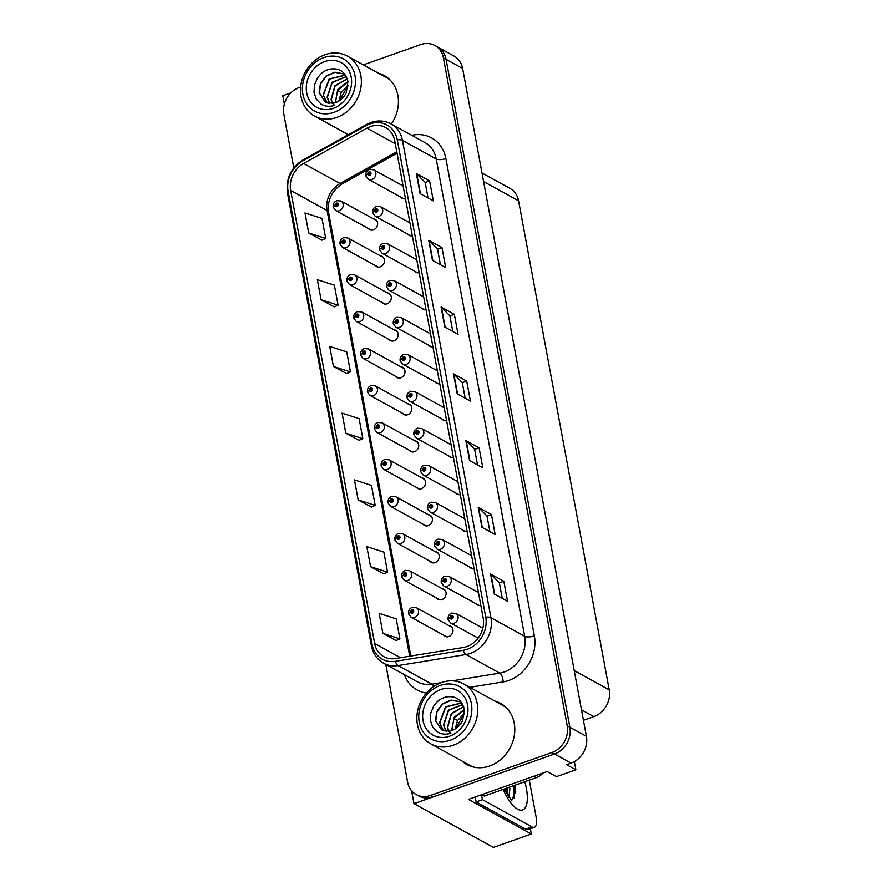 <?xml version="1.0" encoding="UTF-8"?>
<svg xmlns="http://www.w3.org/2000/svg" width="892" height="892" viewBox="0 0 892 892"><rect width="100%" height="100%" fill="white"/><g stroke="black" fill="none" stroke-linecap="round" stroke-linejoin="round"><path stroke-width="1.34" d="M429.955 561.224A5.82 4.973 -61.2 0 0 431.304 562.373A5.82 4.973 -61.2 0 0 435.095 562.618A5.82 4.973 -61.2 0 0 439.198 557.6A5.82 4.973 -61.2 0 0 436.913 552.181A5.82 4.973 -61.2 0 0 435.218 551.657M423.109 524.251A5.82 4.973 -61.2 0 0 424.447 525.399A5.82 4.973 -61.2 0 0 428.238 525.644A5.82 4.973 -61.2 0 0 432.341 520.627A5.82 4.973 -61.2 0 0 430.055 515.208A5.82 4.973 -61.2 0 0 428.372 514.684M416.252 487.277A5.82 4.973 -61.2 0 0 417.59 488.426A5.82 4.973 -61.2 0 0 421.392 488.671A5.82 4.973 -61.2 0 0 425.484 483.654A5.82 4.973 -61.2 0 0 423.209 478.235A5.82 4.973 -61.2 0 0 421.515 477.722M409.406 450.304A5.82 4.973 -61.2 0 0 410.744 451.452A5.82 4.973 -61.2 0 0 414.535 451.698A5.82 4.973 -61.2 0 0 418.638 446.68A5.82 4.973 -61.2 0 0 416.352 441.261A5.82 4.973 -61.2 0 0 414.668 440.748M402.548 413.33A5.82 4.973 -61.2 0 0 403.886 414.479A5.82 4.973 -61.2 0 0 407.689 414.724A5.82 4.973 -61.2 0 0 411.781 409.707A5.82 4.973 -61.2 0 0 409.506 404.288A5.82 4.973 -61.2 0 0 407.811 403.775M395.702 376.357A5.82 4.973 -61.2 0 0 397.04 377.517A5.82 4.973 -61.2 0 0 400.831 377.751A5.82 4.973 -61.2 0 0 404.935 372.733A5.82 4.973 -61.2 0 0 402.649 367.314A5.82 4.973 -61.2 0 0 400.954 366.802M388.845 339.384A5.82 4.973 -61.2 0 0 390.183 340.543A5.82 4.973 -61.2 0 0 393.985 340.777A5.82 4.973 -61.2 0 0 398.077 335.771A5.82 4.973 -61.2 0 0 395.803 330.341A5.82 4.973 -61.2 0 0 394.108 329.828M381.988 302.41A5.82 4.973 -61.2 0 0 383.337 303.57A5.82 4.973 -61.2 0 0 387.128 303.804A5.82 4.973 -61.2 0 0 391.231 298.798A5.82 4.973 -61.2 0 0 388.945 293.368A5.82 4.973 -61.2 0 0 387.251 292.855M375.142 265.448A5.82 4.973 -61.2 0 0 376.48 266.596A5.82 4.973 -61.2 0 0 380.282 266.842A5.82 4.973 -61.2 0 0 384.374 261.824A5.82 4.973 -61.2 0 0 382.088 256.405A5.82 4.973 -61.2 0 0 380.405 255.881M368.285 228.475A5.82 4.973 -61.2 0 0 369.634 229.623A5.82 4.973 -61.2 0 0 373.425 229.868A5.82 4.973 -61.2 0 0 377.528 224.851A5.82 4.973 -61.2 0 0 375.242 219.432A5.82 4.973 -61.2 0 0 373.547 218.908M436.812 598.197A5.82 4.973 -61.2 0 0 438.15 599.346A5.82 4.973 -61.2 0 0 441.953 599.591A5.82 4.973 -61.2 0 0 446.045 594.574A5.82 4.973 -61.2 0 0 443.759 589.155A5.82 4.973 -61.2 0 0 442.075 588.631M476.35 603.917A5.82 4.973 -61.2 0 0 477.688 605.066A5.82 4.973 -61.2 0 0 480.866 605.49M469.493 566.944A5.82 4.973 -61.2 0 0 470.842 568.092A5.82 4.973 -61.2 0 0 474.009 568.516M462.647 529.971A5.82 4.973 -61.2 0 0 463.985 531.119A5.82 4.973 -61.2 0 0 467.152 531.543M455.79 492.997A5.82 4.973 -61.2 0 0 457.128 494.146A5.82 4.973 -61.2 0 0 460.305 494.569M448.944 456.024A5.82 4.973 -61.2 0 0 450.282 457.183A5.82 4.973 -61.2 0 0 453.448 457.596M442.086 419.05A5.82 4.973 -61.2 0 0 443.424 420.21A5.82 4.973 -61.2 0 0 446.602 420.623M435.24 382.077A5.82 4.973 -61.2 0 0 436.578 383.237A5.82 4.973 -61.2 0 0 439.745 383.649M428.383 345.104A5.82 4.973 -61.2 0 0 429.721 346.263A5.82 4.973 -61.2 0 0 432.899 346.687M421.526 308.141A5.82 4.973 -61.2 0 0 422.875 309.29A5.82 4.973 -61.2 0 0 426.042 309.714M414.68 271.168A5.82 4.973 -61.2 0 0 416.018 272.316A5.82 4.973 -61.2 0 0 419.184 272.74M407.822 234.195A5.82 4.973 -61.2 0 0 409.16 235.343A5.82 4.973 -61.2 0 0 412.338 235.767M400.976 197.221A5.82 4.973 -61.2 0 0 402.314 198.37A5.82 4.973 -61.2 0 0 405.481 198.793M443.67 635.16A5.82 4.973 -61.2 0 0 445.008 636.319A5.82 4.973 -61.2 0 0 448.799 636.553A5.82 4.973 -61.2 0 0 452.902 631.547A5.82 4.973 -61.2 0 0 450.616 626.117A5.82 4.973 -61.2 0 0 448.921 625.604M530.361 828.746L531.342 834.009L468.434 799.388L547.142 771.558L556.418 776.664L575.875 769.785L566.598 764.689L571.047 763.117A21.821 18.643 -61.2 0 0 586.412 736.346L462.625 68.45A21.821 18.643 -61.2 0 0 454.073 56.073L437.526 46.964A21.821 18.643 -61.2 0 1 446.078 59.34A21.821 18.643 -61.2 0 0 437.526 46.964L434.872 45.503A21.821 18.643 -61.2 0 0 420.645 44.6L363.323 64.86M574.359 761.612L575.875 769.785M290.848 92.868L282.786 95.723L284.336 104.096M385.812 664.428L407.633 782.184A21.821 18.643 -61.2 0 0 416.185 794.56A21.821 18.643 -61.2 0 0 430.423 795.463L551.847 752.547A21.821 18.643 -61.2 0 0 567.212 725.776L569.865 727.236L446.078 59.34L569.865 727.236A21.821 18.643 -61.2 0 1 554.501 753.996A21.821 18.643 -61.2 0 0 569.865 727.236L586.412 736.346M531.342 834.009L493.443 847.4L414 803.67L554.501 753.996L433.066 796.924A21.821 18.643 -61.2 0 1 418.839 796.021L416.185 794.56M411.613 790.791L414 803.67M482.003 173.015L510.023 188.435A21.821 18.643 118.8 0 1 518.575 200.811L609.214 689.862A21.821 18.643 118.8 0 1 593.849 716.622L583.435 720.301M345.55 133.131A34.911 29.837 -61.2 0 0 347.757 134.937M348.203 134.592A34.911 29.837 -61.2 0 0 348.27 134.659L314.441 116.005A34.186 29.213 118.8 0 1 301.05 96.615A34.186 29.213 118.8 0 1 325.123 54.691A34.186 29.213 118.8 0 1 347.412 56.107A34.186 29.213 118.8 0 1 360.814 75.497A34.186 29.213 118.8 0 1 336.741 117.421A34.186 29.213 118.8 0 1 314.441 116.005M461.922 760.987A34.911 29.837 -61.2 0 0 466.873 764.544A34.911 29.837 -61.2 0 0 489.652 765.994A34.911 29.837 -61.2 0 0 514.238 735.9A34.911 29.837 -61.2 0 0 500.546 703.375A34.911 29.837 -61.2 0 0 494.893 701.09M464.565 762.448A34.911 29.837 -61.2 0 0 468.222 765.236M370.425 126.564A23.281 19.892 118.8 0 1 385.6 127.523A23.281 19.892 118.8 0 1 394.721 140.724L483.185 618.033A23.281 19.892 118.8 0 1 463.204 647.503L395.346 658.552A23.281 19.892 118.8 0 1 383.75 656.657A23.281 19.892 118.8 0 1 374.64 643.455L290.669 190.442A23.281 19.892 118.8 0 1 303.592 163.47L366.947 128.136A23.281 19.892 118.8 0 1 370.425 126.564M369.924 123.899A26.191 22.378 -61.2 0 0 366.021 125.66L302.656 160.995A26.191 22.378 -61.2 0 0 288.127 191.345L372.087 644.358A26.191 22.378 -61.2 0 0 395.39 661.329L463.249 650.279A26.191 22.378 -61.2 0 0 485.727 617.13L397.263 139.832A26.191 22.378 -61.2 0 0 369.924 123.899M494.291 594.016L507.537 601.308L503.824 581.283L490.578 573.991L494.291 594.016M502.263 598.409L499.375 582.799L490.968 574.27A5.82 2.096 169.5 0 0 490.578 573.991M499.386 582.855L503.824 581.283M481.925 527.284L495.16 534.564L491.459 514.55L478.212 507.258L481.925 527.284M489.898 531.665L486.999 516.055L478.591 507.537A5.82 2.096 169.5 0 0 478.212 507.258M487.01 516.111L491.459 514.55M469.549 460.54L482.795 467.832L479.082 447.806L465.847 440.525L469.549 460.54M477.532 464.933L474.633 449.323L466.226 440.804A5.82 2.096 169.5 0 0 465.847 440.525M474.644 449.378L479.082 447.806M420.076 193.597L433.322 200.89L429.61 180.864L416.363 173.572L420.076 193.597M428.048 197.979L425.161 182.381L416.754 173.851A5.82 2.096 169.5 0 0 416.363 173.572M425.172 182.436L429.61 180.864M432.442 260.33L445.688 267.622L441.975 247.597L428.74 240.316L432.442 260.33M440.425 264.723L437.526 249.113L429.119 240.595A5.82 2.096 169.5 0 0 428.74 240.316M437.537 249.169L441.975 247.597M444.818 327.063L458.053 334.355L454.351 314.341L441.105 307.049L444.818 327.063M452.79 331.456L449.891 315.846L441.484 307.327A5.82 2.096 169.5 0 0 441.105 307.049M449.902 315.902L454.351 314.341M457.183 393.807L470.43 401.099L466.717 381.074L453.47 373.781L457.183 393.807M465.156 398.189L462.268 382.59L453.861 374.06A5.82 2.096 169.5 0 0 453.47 373.781M462.279 382.646L466.717 381.074M391.298 124.021A34.911 29.837 -61.2 0 0 384.184 75.519A34.911 29.837 -61.2 0 0 378.52 73.233M567.212 725.776L443.424 57.88A21.821 18.643 -61.2 0 0 434.872 45.503M300.649 87.015L299.21 87.528A21.821 18.643 -61.2 0 0 283.846 114.287L293.791 167.919M370.537 566.654L387.552 572.129L383.85 552.103L366.824 546.629L370.537 566.654L383.761 573.824M382.902 633.387L399.928 638.862L396.215 618.847L379.189 613.361L382.902 633.387L396.126 640.556M333.43 366.445L350.445 371.919L346.743 351.894L329.717 346.419L333.43 366.445L346.653 373.603M321.064 299.701L338.079 305.175L334.366 285.161L317.351 279.687L321.064 299.701L334.277 306.87M308.688 232.968L325.714 238.443L322.001 218.429L304.986 212.943L308.688 232.968L321.912 240.138M358.171 499.91L375.186 505.396L371.473 485.371L354.458 479.896L358.171 499.91L371.384 507.08M345.795 433.178L362.821 438.652L359.108 418.638L342.093 413.152L345.795 433.178L359.019 440.347M362.821 438.652L358.907 440.392M350.445 371.919L346.542 373.659M338.079 305.175L334.166 306.915M325.714 238.443L321.8 240.182M375.186 505.396L371.273 507.135M387.552 572.129L383.649 573.868M399.928 638.862L396.015 640.601M501.85 704.145A34.911 29.837 -61.2 0 0 497.535 702.55M385.489 76.288A34.911 29.837 -61.2 0 0 381.174 74.694M451.954 627.277L416.363 607.675A5.452 4.661 118.8 0 1 418.493 612.759A5.452 4.661 118.8 0 1 414.657 617.465A5.452 4.661 118.8 0 1 411.101 617.242L408.614 613.908A3.635 1.371 -13 0 1 410.498 612.18A1.817 1.55 -61.2 0 0 413.665 610.987A1.817 1.55 -61.2 0 0 410.476 612.035L411.435 611.745A0.725 0.624 118.8 0 1 412.427 610.909A0.725 0.624 118.8 0 1 412.193 612.213L410.498 612.18M412.249 612.191L411.435 611.745M410.476 612.035A3.635 1.249 171.9 0 0 408.525 613.462A3.635 1.249 171.9 0 0 408.614 613.663M412.193 612.213A0.725 0.624 118.8 0 1 411.446 611.801M482.84 628.224L455.89 613.395A5.452 4.661 118.8 0 1 458.031 618.479A5.452 4.661 118.8 0 1 454.195 623.185A5.452 4.661 118.8 0 1 450.638 622.962L448.141 619.628A3.635 1.371 -13 0 1 450.036 617.9A1.817 1.55 -61.2 0 0 453.203 616.707A1.817 1.55 -61.2 0 0 450.003 617.755L450.973 617.465A0.725 0.624 118.8 0 1 451.965 616.628A0.725 0.624 118.8 0 1 451.731 617.933L450.036 617.9M451.787 617.911L450.973 617.465M450.003 617.755A3.635 1.249 171.9 0 0 448.063 619.182A3.635 1.249 171.9 0 0 448.152 619.383M451.731 617.933A0.725 0.624 118.8 0 1 450.984 617.52M445.108 590.303L409.506 570.702A5.452 4.661 118.8 0 1 411.647 575.786A5.452 4.661 118.8 0 1 407.8 580.491A5.452 4.661 118.8 0 1 404.243 580.268L401.757 576.934A3.635 1.371 -13 0 1 403.641 575.206A1.817 1.55 -61.2 0 0 406.808 574.013A1.817 1.55 -61.2 0 0 403.619 575.061L404.578 574.771A0.725 0.624 118.8 0 1 405.57 573.935A0.725 0.624 118.8 0 1 405.347 575.24L403.641 575.206M405.392 575.217L404.578 574.771M403.619 575.061A3.635 1.249 171.9 0 0 401.668 576.488A3.635 1.249 171.9 0 0 401.757 576.689M405.347 575.24A0.725 0.624 118.8 0 1 404.589 574.827M438.251 553.33L402.649 533.739A5.452 4.661 118.8 0 1 404.79 538.813A5.452 4.661 118.8 0 1 400.954 543.518A5.452 4.661 118.8 0 1 397.397 543.295L394.9 539.961A3.635 1.371 -13 0 1 396.795 538.233A1.817 1.55 -61.2 0 0 399.962 537.04A1.817 1.55 -61.2 0 0 396.762 538.088L397.732 537.798A0.725 0.624 118.8 0 1 398.713 536.962A0.725 0.624 118.8 0 1 398.49 538.266L396.795 538.233M398.546 538.244L397.732 537.798M396.762 538.088A3.635 1.249 171.9 0 0 394.822 539.515A3.635 1.249 171.9 0 0 394.9 539.716M398.49 538.266A0.725 0.624 118.8 0 1 397.743 537.854M431.405 516.356L395.803 496.766A5.452 4.661 118.8 0 1 397.943 501.839A5.452 4.661 118.8 0 1 394.097 506.545A5.452 4.661 118.8 0 1 390.54 506.322L388.053 502.988A3.635 1.371 -13 0 1 389.938 501.259A1.817 1.55 -61.2 0 0 393.104 500.066A1.817 1.55 -61.2 0 0 389.916 501.114L390.874 500.825A0.725 0.624 118.8 0 1 391.867 499.988A0.725 0.624 118.8 0 1 391.644 501.293L389.938 501.259M391.688 501.271L390.874 500.825M389.916 501.114A3.635 1.249 171.9 0 0 387.964 502.542A3.635 1.249 171.9 0 0 388.053 502.742M391.644 501.293A0.725 0.624 118.8 0 1 390.886 500.88M478.48 592.634L449.044 576.433A5.452 4.661 118.8 0 1 451.185 581.506A5.452 4.661 118.8 0 1 447.338 586.211A5.452 4.661 118.8 0 1 443.781 585.988L441.295 582.654A3.635 1.371 -13 0 1 443.179 580.926A1.817 1.55 -61.2 0 0 446.346 579.733A1.817 1.55 -61.2 0 0 443.157 580.781L444.116 580.491A0.725 0.624 118.8 0 1 445.108 579.655A0.725 0.624 118.8 0 1 444.885 580.96L443.179 580.926M444.93 580.937L444.116 580.491M443.157 580.781A3.635 1.249 171.9 0 0 441.205 582.208A3.635 1.249 171.9 0 0 441.295 582.409M444.885 580.96A0.725 0.624 118.8 0 1 444.127 580.547M471.623 555.66L442.187 539.459A5.452 4.661 118.8 0 1 444.327 544.544A5.452 4.661 118.8 0 1 440.492 549.238A5.452 4.661 118.8 0 1 436.924 549.015L434.437 545.681A3.635 1.371 -13 0 1 436.333 543.953A1.817 1.55 -61.2 0 0 439.5 542.76A1.817 1.55 -61.2 0 0 436.3 543.808L437.27 543.518A0.725 0.624 118.8 0 1 438.251 542.682A0.725 0.624 118.8 0 1 438.028 543.986L436.333 543.953M438.083 543.975L437.27 543.518M436.3 543.808A3.635 1.249 171.9 0 0 434.359 545.235A3.635 1.249 171.9 0 0 434.437 545.436M438.028 543.986A0.725 0.624 118.8 0 1 437.27 543.574M464.777 518.687L435.341 502.486A5.452 4.661 118.8 0 1 437.481 507.57A5.452 4.661 118.8 0 1 433.635 512.264A5.452 4.661 118.8 0 1 430.078 512.041L427.591 508.719A3.635 1.371 -13 0 1 429.476 506.99A1.817 1.55 -61.2 0 0 432.642 505.786A1.817 1.55 -61.2 0 0 429.453 506.846L430.412 506.545A0.725 0.624 118.8 0 1 431.405 505.719A0.725 0.624 118.8 0 1 431.182 507.024L429.476 506.99M431.226 507.002L430.412 506.545M429.453 506.846A3.635 1.249 171.9 0 0 427.502 508.262A3.635 1.249 171.9 0 0 427.591 508.473M431.182 507.024A0.725 0.624 118.8 0 1 430.423 506.6M457.919 481.713L428.483 465.512A5.452 4.661 118.8 0 1 430.624 470.597A5.452 4.661 118.8 0 1 426.777 475.291A5.452 4.661 118.8 0 1 423.221 475.068L420.734 471.745A3.635 1.371 -13 0 1 422.63 470.017A1.817 1.55 -61.2 0 0 425.785 468.813A1.817 1.55 -61.2 0 0 422.596 469.872L423.555 469.571A0.725 0.624 118.8 0 1 424.547 468.746A0.725 0.624 118.8 0 1 424.324 470.051L422.63 470.017M424.38 470.028L423.555 469.571M422.596 469.872A3.635 1.249 171.9 0 0 420.656 471.288A3.635 1.249 171.9 0 0 420.734 471.5M424.324 470.051A0.725 0.624 118.8 0 1 423.566 469.638M515.186 785.138L515.699 791.895L511.462 800.325M507.47 795.296L507.559 789.164M508.897 797.47L509.889 788.461M529.302 780.154L536.17 817.239A14.551 5.452 -109.5 0 1 534.397 827.319L528.042 829.56A14.551 5.452 -109.5 0 1 525.667 829.192L476.15 801.93A14.551 5.452 70.5 0 0 474.89 797.102M481.245 794.861A14.551 5.452 -109.5 0 1 482.505 799.689L476.15 801.93M534.397 827.319A14.551 5.452 -109.5 0 1 532.022 826.951L482.505 799.689M533.884 776.252L536.415 777.634A14.551 12.432 -61.2 0 0 542.916 773.052M481.758 794.672L484.278 796.065L536.415 777.634M507.559 794.649L506.834 788.093M515.654 792.832L514.907 785.239M506.478 793.568L505.82 788.45M514.171 798.385L513.892 785.596M338.86 101.019L341.223 92.578L348.159 85.387M339.138 100.863L348.136 85.71M347.992 81.752L337.522 90.549L335.481 102.602M347.958 81.529L337.856 89.378L335.258 102.669M347.256 78.697L334.901 85.744L331.077 99.358L332.248 103.294M332.437 103.26L331.345 99.503L335.102 85.978L347.311 78.864M346.352 76.567L332.014 82.276L327.096 97.161L329.639 103.338M329.817 103.349L327.364 97.317L332.203 82.51L346.419 76.69M345.215 75.039L329.181 78.953L323.127 94.976L327.286 102.87M345.349 75.151L329.382 79.154L323.395 95.132L325.613 100.852L327.453 102.926M345.773 75.508L343.32 73.78L334.712 72.207L326.16 75.943L320.384 83.681L319.146 92.79L325.201 102L332.66 103.227L334.511 105.401C329.483 106.917 324.967 106.449 320.975 103.996L316.314 99.157L313.995 92.512L314.408 85.208L317.273 78.295C320.774 73.713 322.302 71.728 328.624 69.386C338.826 67.29 345.271 71.304 347.947 81.44L346.241 92.813C344.502 96.258 342.004 99.012 338.737 101.086A16.725 14.294 118.8 0 1 332.66 103.238M325.245 102.022L319.425 92.935L320.629 83.859L326.361 76.143L334.868 72.364L343.453 73.858M334.021 112.325A29.826 25.478 118.8 0 1 302.879 94.184A29.826 25.478 118.8 0 1 323.874 57.601A29.826 25.478 118.8 0 1 355.016 75.753A29.826 25.478 118.8 0 1 334.021 112.325M347.412 56.107L386.481 77.615A34.186 29.213 118.8 0 1 390.272 80.18M306.692 92.835A25.455 21.754 118.8 0 1 324.621 61.604A25.455 21.754 118.8 0 1 351.192 77.102A25.455 21.754 118.8 0 1 333.273 108.322A25.455 21.754 118.8 0 1 306.692 92.835M455.232 728.875L457.585 720.446L464.52 713.254M455.5 728.719L464.498 713.567M464.364 709.608L453.883 718.406L451.843 730.459M464.331 709.385L454.218 717.235L451.62 730.526M463.617 706.564L451.274 713.6L447.438 727.214L448.62 731.15M448.799 731.128L447.706 727.359L451.463 713.845L463.673 706.72M462.725 704.424L448.375 710.132L443.469 725.029L446 731.195M446.178 731.206L443.737 725.174L448.565 710.366L462.781 704.546M461.588 702.907L445.543 706.81L439.5 722.843L443.647 730.738M461.71 703.008L445.755 707.01L439.767 722.988L441.975 728.708L443.815 730.782M462.134 703.364L459.692 701.636L451.084 700.064L442.532 703.799L436.745 711.537L435.519 720.647L441.573 729.857L449.022 731.094L450.884 733.257C445.844 734.785 441.328 734.317 437.336 731.853L432.676 727.025L430.357 720.368L430.769 713.065L433.646 706.152C437.136 701.58 438.663 699.584 444.985 697.243C455.188 695.147 461.632 699.172 464.308 709.296L462.602 720.669C460.874 724.114 458.377 726.88 455.11 728.954A16.725 14.294 118.8 0 1 449.022 731.094M441.618 729.879L435.787 720.803L436.991 711.727L442.733 704L451.229 700.231L459.826 701.714M450.382 740.182A29.826 25.478 118.8 0 1 419.24 722.041A29.826 25.478 118.8 0 1 440.235 685.457A29.826 25.478 118.8 0 1 471.377 703.61A29.826 25.478 118.8 0 1 450.382 740.182M417.423 724.482A34.186 29.213 118.8 0 1 441.484 682.547A34.186 29.213 118.8 0 1 463.784 683.963A34.186 29.213 118.8 0 1 477.175 703.353A34.186 29.213 118.8 0 1 453.114 745.288A34.186 29.213 118.8 0 1 430.814 743.861A34.186 29.213 118.8 0 1 417.423 724.482M474.076 767.198A34.186 29.213 118.8 0 1 469.872 765.369L430.814 743.861M463.784 683.963L502.843 705.472A34.186 29.213 118.8 0 1 506.634 708.036M423.064 720.691A25.455 21.754 118.8 0 1 440.983 689.46A25.455 21.754 118.8 0 1 467.564 704.959A25.455 21.754 118.8 0 1 449.646 736.179A25.455 21.754 118.8 0 1 423.064 720.691M424.547 479.383L388.945 459.793A5.452 4.661 118.8 0 1 391.086 464.877A5.452 4.661 118.8 0 1 387.251 469.571A5.452 4.661 118.8 0 1 383.683 469.348L381.196 466.014A3.635 1.371 -13 0 1 383.092 464.297A1.817 1.55 -61.2 0 0 386.247 463.093A1.817 1.55 -61.2 0 0 383.058 464.152L384.017 463.851A0.725 0.624 118.8 0 1 385.01 463.026A0.725 0.624 118.8 0 1 384.787 464.331L383.092 464.297M384.842 464.308L384.017 463.851M383.058 464.152A3.635 1.249 171.9 0 0 381.118 465.568A3.635 1.249 171.9 0 0 381.196 465.769M384.787 464.331A0.725 0.624 118.8 0 1 384.028 463.907M417.69 442.41L382.099 422.819A5.452 4.661 118.8 0 1 384.24 427.904A5.452 4.661 118.8 0 1 380.393 432.598A5.452 4.661 118.8 0 1 376.837 432.375L374.35 429.052A3.635 1.371 -13 0 1 376.234 427.324A1.817 1.55 -61.2 0 0 379.401 426.12A1.817 1.55 -61.2 0 0 376.212 427.179L377.171 426.878A0.725 0.624 118.8 0 1 378.163 426.053A0.725 0.624 118.8 0 1 377.929 427.357L376.234 427.324M377.985 427.335L377.171 426.878M376.212 427.179A3.635 1.249 171.9 0 0 374.261 428.595A3.635 1.249 171.9 0 0 374.35 428.807M377.929 427.357A0.725 0.624 118.8 0 1 377.182 426.945M410.844 405.436L375.242 385.846A5.452 4.661 118.8 0 1 377.383 390.93A5.452 4.661 118.8 0 1 373.536 395.635A5.452 4.661 118.8 0 1 369.979 395.401L367.493 392.079A3.635 1.371 -13 0 1 369.388 390.35A1.817 1.55 -61.2 0 0 372.544 389.157A1.817 1.55 -61.2 0 0 369.355 390.205L370.314 389.904A0.725 0.624 118.8 0 1 371.306 389.079A0.725 0.624 118.8 0 1 371.083 390.384L369.388 390.35M371.139 390.362L370.314 389.904M369.355 390.205A3.635 1.249 171.9 0 0 367.415 391.621A3.635 1.249 171.9 0 0 367.493 391.833M371.083 390.384A0.725 0.624 118.8 0 1 370.325 389.971M451.073 444.74L421.637 428.539A5.452 4.661 118.8 0 1 423.778 433.623A5.452 4.661 118.8 0 1 419.931 438.329A5.452 4.661 118.8 0 1 416.374 438.095L413.888 434.772A3.635 1.371 -13 0 1 415.772 433.044A1.817 1.55 -61.2 0 0 418.939 431.851A1.817 1.55 -61.2 0 0 415.75 432.899L416.709 432.598A0.725 0.624 118.8 0 1 417.701 431.773A0.725 0.624 118.8 0 1 417.467 433.077L415.772 433.044M417.523 433.055L416.709 432.598M415.75 432.899A3.635 1.249 171.9 0 0 413.799 434.315A3.635 1.249 171.9 0 0 413.888 434.527M417.467 433.077A0.725 0.624 118.8 0 1 416.72 432.665M444.216 407.767L414.78 391.566A5.452 4.661 118.8 0 1 416.921 396.65A5.452 4.661 118.8 0 1 413.074 401.355A5.452 4.661 118.8 0 1 409.517 401.121L407.031 397.799A3.635 1.371 -13 0 1 408.926 396.07A1.817 1.55 -61.2 0 0 412.082 394.877A1.817 1.55 -61.2 0 0 408.893 395.925L409.852 395.635A0.725 0.624 118.8 0 1 410.844 394.799A0.725 0.624 118.8 0 1 410.621 396.104L408.926 396.07M410.677 396.081L409.852 395.635M408.893 395.925A3.635 1.249 171.9 0 0 406.953 397.341A3.635 1.249 171.9 0 0 407.031 397.553M410.621 396.104A0.725 0.624 118.8 0 1 409.863 395.691M437.359 370.793L407.934 354.592A5.452 4.661 118.8 0 1 410.064 359.677A5.452 4.661 118.8 0 1 406.228 364.382A5.452 4.661 118.8 0 1 402.671 364.159L400.185 360.825A3.635 1.371 -13 0 1 402.069 359.097A1.817 1.55 -61.2 0 0 405.236 357.904A1.817 1.55 -61.2 0 0 402.047 358.952L403.006 358.662A0.725 0.624 118.8 0 1 403.998 357.826A0.725 0.624 118.8 0 1 403.764 359.13L402.069 359.097M403.82 359.108L403.006 358.662M402.047 358.952A3.635 1.249 171.9 0 0 400.095 360.368A3.635 1.249 171.9 0 0 400.185 360.58M403.764 359.13A0.725 0.624 118.8 0 1 403.017 358.718M403.987 368.474L368.396 348.872A5.452 4.661 118.8 0 1 370.526 353.957A5.452 4.661 118.8 0 1 366.69 358.662A5.452 4.661 118.8 0 1 363.133 358.428L360.647 355.105A3.635 1.371 -13 0 1 362.531 353.377A1.817 1.55 -61.2 0 0 365.698 352.184A1.817 1.55 -61.2 0 0 362.509 353.232L363.468 352.942A0.725 0.624 118.8 0 1 364.46 352.106A0.725 0.624 118.8 0 1 364.226 353.41L362.531 353.377M364.282 353.388L363.468 352.942M362.509 353.232A3.635 1.249 171.9 0 0 360.558 354.648A3.635 1.249 171.9 0 0 360.647 354.86M364.226 353.41A0.725 0.624 118.8 0 1 363.479 352.998M397.141 331.501L361.539 311.899A5.452 4.661 118.8 0 1 363.68 316.983A5.452 4.661 118.8 0 1 359.833 321.689A5.452 4.661 118.8 0 1 356.276 321.454L353.79 318.132A3.635 1.371 -13 0 1 355.674 316.404A1.817 1.55 -61.2 0 0 358.84 315.21A1.817 1.55 -61.2 0 0 355.652 316.259L356.61 315.969A0.725 0.624 118.8 0 1 357.603 315.132A0.725 0.624 118.8 0 1 357.38 316.437L355.674 316.404M357.436 316.415L356.61 315.969M355.652 316.259A3.635 1.249 171.9 0 0 353.7 317.675A3.635 1.249 171.9 0 0 353.79 317.887M357.38 316.437A0.725 0.624 118.8 0 1 356.622 316.024M390.283 294.527L354.682 274.926A5.452 4.661 118.8 0 1 356.822 280.01A5.452 4.661 118.8 0 1 352.987 284.715A5.452 4.661 118.8 0 1 349.43 284.492L346.932 281.158A3.635 1.371 -13 0 1 348.828 279.43A1.817 1.55 -61.2 0 0 351.994 278.237A1.817 1.55 -61.2 0 0 348.794 279.285L349.764 278.995A0.725 0.624 118.8 0 1 350.757 278.159A0.725 0.624 118.8 0 1 350.523 279.464L348.828 279.43M350.578 279.441L349.764 278.995M348.794 279.285A3.635 1.249 171.9 0 0 346.854 280.712A3.635 1.249 171.9 0 0 346.943 280.913M350.523 279.464A0.725 0.624 118.8 0 1 349.775 279.051M383.437 257.554L347.835 237.952A5.452 4.661 118.8 0 1 349.976 243.037A5.452 4.661 118.8 0 1 346.129 247.742A5.452 4.661 118.8 0 1 342.573 247.519L340.086 244.185A3.635 1.371 -13 0 1 341.97 242.457A1.817 1.55 -61.2 0 0 345.137 241.264A1.817 1.55 -61.2 0 0 341.948 242.312L342.907 242.022A0.725 0.624 118.8 0 1 343.899 241.186A0.725 0.624 118.8 0 1 343.197 242.468A0.725 0.624 118.8 0 1 342.918 242.078L341.97 242.457M343.721 242.468L342.907 242.022M341.948 242.312A3.635 1.249 171.9 0 0 339.997 243.739A3.635 1.249 171.9 0 0 340.086 243.94M343.665 242.49L342.918 242.078M376.58 220.58L340.978 200.99A5.452 4.661 118.8 0 1 343.119 206.063A5.452 4.661 118.8 0 1 339.283 210.768A5.452 4.661 118.8 0 1 335.715 210.545L333.229 207.212A3.635 1.371 -13 0 1 335.124 205.483A1.817 1.55 -61.2 0 0 338.28 204.29A1.817 1.55 -61.2 0 0 335.091 205.338L336.05 205.049A0.725 0.624 118.8 0 1 337.042 204.212A0.725 0.624 118.8 0 1 336.819 205.517L335.124 205.483M336.875 205.495L336.05 205.049M335.091 205.338A3.635 1.249 171.9 0 0 333.151 206.766A3.635 1.249 171.9 0 0 333.229 206.966M336.819 205.517A0.725 0.624 118.8 0 1 336.061 205.104M430.513 333.831L401.077 317.619A5.452 4.661 118.8 0 1 403.217 322.703A5.452 4.661 118.8 0 1 399.371 327.409A5.452 4.661 118.8 0 1 395.814 327.186L393.327 323.852A3.635 1.371 -13 0 1 395.212 322.123A1.817 1.55 -61.2 0 0 398.378 320.93A1.817 1.55 -61.2 0 0 395.189 321.979L396.148 321.689A0.725 0.624 118.8 0 1 397.141 320.852A0.725 0.624 118.8 0 1 396.918 322.157L395.212 322.123M396.973 322.135L396.148 321.689M395.189 321.979A3.635 1.249 171.9 0 0 393.238 323.406A3.635 1.249 171.9 0 0 393.327 323.606M396.918 322.157A0.725 0.624 118.8 0 1 396.16 321.744M423.655 296.858L394.219 280.657A5.452 4.661 118.8 0 1 396.36 285.73A5.452 4.661 118.8 0 1 392.525 290.435A5.452 4.661 118.8 0 1 388.968 290.212L386.47 286.878A3.635 1.371 -13 0 1 388.366 285.15A1.817 1.55 -61.2 0 0 391.532 283.957A1.817 1.55 -61.2 0 0 388.332 285.005L389.302 284.715A0.725 0.624 118.8 0 1 390.283 283.879A0.725 0.624 118.8 0 1 390.06 285.184L388.366 285.15M390.116 285.161L389.302 284.715M388.332 285.005A3.635 1.249 171.9 0 0 386.392 286.432A3.635 1.249 171.9 0 0 386.481 286.633M390.06 285.184A0.725 0.624 118.8 0 1 389.313 284.771M416.809 259.884L387.373 243.683A5.452 4.661 118.8 0 1 389.514 248.756A5.452 4.661 118.8 0 1 385.667 253.462A5.452 4.661 118.8 0 1 382.111 253.239L379.624 249.905A3.635 1.371 -13 0 1 381.508 248.177A1.817 1.55 -61.2 0 0 384.675 246.984A1.817 1.55 -61.2 0 0 381.486 248.032L382.445 247.742A0.725 0.624 118.8 0 1 383.437 246.906A0.725 0.624 118.8 0 1 383.214 248.21L381.508 248.177M383.259 248.188L382.445 247.742M381.486 248.032A3.635 1.249 171.9 0 0 379.535 249.459A3.635 1.249 171.9 0 0 379.624 249.66M383.214 248.21A0.725 0.624 118.8 0 1 382.456 247.798M409.952 222.911L380.516 206.71A5.452 4.661 118.8 0 1 382.657 211.794A5.452 4.661 118.8 0 1 378.821 216.488A5.452 4.661 118.8 0 1 375.253 216.265L372.767 212.932A3.635 1.371 -13 0 1 374.662 211.214A1.817 1.55 -61.2 0 0 377.818 210.01A1.817 1.55 -61.2 0 0 374.629 211.058L375.588 210.768A0.725 0.624 118.8 0 1 376.58 209.932A0.725 0.624 118.8 0 1 376.357 211.237L374.662 211.214M376.413 211.226L375.588 210.768M374.629 211.058A3.635 1.249 171.9 0 0 372.689 212.486A3.635 1.249 171.9 0 0 372.767 212.686M376.357 211.237A0.725 0.624 118.8 0 1 375.599 210.824M403.106 185.937L373.67 169.736A5.452 4.661 118.8 0 1 375.811 174.821A5.452 4.661 118.8 0 1 371.964 179.515A5.452 4.661 118.8 0 1 368.407 179.292L365.921 175.969A3.635 1.371 -13 0 1 367.805 174.241A1.817 1.55 -61.2 0 0 370.972 173.037A1.817 1.55 -61.2 0 0 367.783 174.096L368.742 173.795A0.725 0.624 118.8 0 1 369.734 172.97A0.725 0.624 118.8 0 1 369.5 174.275L367.805 174.241M369.556 174.252L368.742 173.795M367.783 174.096A3.635 1.249 171.9 0 0 365.832 175.512A3.635 1.249 171.9 0 0 365.921 175.724M369.5 174.275A0.725 0.624 118.8 0 1 368.753 173.862M462.625 68.45L443.424 57.88M571.047 763.117L551.847 752.547M609.214 689.862L574.225 670.606M518.575 200.811L483.587 181.555M593.849 716.622L581.495 709.82M411.803 135.305A36.371 31.075 118.8 0 1 445.888 158.553L534.353 635.851A7.27 2.62 -10.5 0 1 524.686 636.275L436.221 158.977A29.09 24.864 -61.2 0 0 424.826 142.475L391.053 123.888A29.09 24.864 118.8 0 1 402.459 140.39A7.27 2.62 169.5 0 0 397.263 139.832M534.353 635.851A36.371 31.075 118.8 0 1 508.752 680.451A36.371 31.075 118.8 0 1 503.133 681.901L469.872 687.319M463.249 650.279A7.27 3.144 80.8 0 0 465.947 654.527L499.71 673.114A29.09 24.864 -61.2 0 0 504.203 671.955A29.09 24.864 -61.2 0 0 524.686 636.275L490.923 617.688A29.09 24.864 118.8 0 1 465.947 654.527L398.088 665.577A29.09 24.864 118.8 0 1 383.593 663.213L417.367 681.8A29.09 24.864 -61.2 0 0 431.851 684.164L441.261 682.625M391.053 123.888C384.742 120.554 378.018 120.085 370.894 122.494L366.523 124.479A7.27 2.23 60.9 0 0 366.021 125.66M366.523 124.479L303.157 159.813C291.015 167.629 285.774 178.623 287.447 192.784A7.27 2.62 -10.5 0 1 288.127 191.345M372.087 644.358A7.27 2.62 169.5 0 0 371.406 645.797C372.979 653.624 377.048 659.433 383.593 663.213M395.39 661.329A7.27 3.144 80.8 0 0 398.088 665.577L431.851 684.164A7.27 3.144 -99.2 0 1 433.768 686.472M303.157 159.813A7.27 2.23 60.9 0 0 302.656 160.995M485.727 617.13A7.27 2.62 -10.5 0 1 490.923 617.688L402.459 140.39L436.221 158.977A7.27 2.62 -10.5 0 0 445.888 158.553M426.409 693.062A36.371 31.075 118.8 0 1 404.344 674.631M430.423 795.463L433.066 796.924M452.277 680.841L499.71 673.114A7.27 3.144 -99.2 0 1 503.133 681.901M374.64 643.455L400.519 657.705M366.947 128.136L395.279 143.735M303.592 163.47L340.008 183.518A23.281 19.892 -61.2 0 0 327.085 210.49L409.696 656.211M396.784 151.852L340.008 183.518A13.09 4.014 -119.1 0 0 342.205 183.83C331.791 190.799 327.23 200.243 328.524 212.151L410.788 656.033M290.669 190.442L327.085 210.49A13.09 4.705 -10.5 0 1 328.524 212.151M457.551 394.008L453.861 374.06M445.186 327.275L441.484 307.327M432.81 260.531L429.119 240.595M420.444 193.798L416.754 173.851M469.917 460.74L466.226 440.804M482.293 527.484L478.591 507.537M494.659 594.217L490.968 574.27M524.797 781.749A30.986 11.618 -109.5 0 1 526.38 788.483A30.986 11.618 -109.5 0 1 521.274 810.192A30.986 11.618 -109.5 0 1 503.188 789.387M507.526 795.374A16.435 6.166 70.5 0 0 507.548 794.727M532.022 826.951L525.667 829.192M329.315 102.892L328.535 103.182M341.223 92.578L337.444 90.672M445.677 730.749L444.896 731.039M457.585 720.446L453.816 718.528M287.447 192.784L371.406 645.797M397.04 153.234L342.205 183.83M416.363 607.675L412.204 607.363C409.551 608.534 408.324 610.563 408.525 613.462M446.691 636.832L411.101 617.242M455.89 613.395L451.742 613.083C449.089 614.253 447.862 616.283 448.063 619.182M478.134 638.092L450.638 622.962M409.506 570.702L405.358 570.389C402.705 571.56 401.467 573.589 401.668 576.488M439.845 599.859L404.243 580.268M402.649 533.739L398.501 533.416C395.847 534.587 394.621 536.616 394.822 539.515M432.988 562.885L397.397 543.295M395.803 496.766L391.644 496.443C388.99 497.613 387.764 499.643 387.964 502.542M426.142 525.912L390.54 506.322M449.044 576.433L444.896 576.109C442.242 577.28 441.005 579.309 441.205 582.208M479.383 605.579L443.781 585.988M442.187 539.459L438.039 539.136C435.385 540.307 434.159 542.336 434.359 545.235M472.526 568.605L436.924 549.015M435.341 502.486L431.182 502.163C428.528 503.333 427.301 505.374 427.502 508.262M465.68 531.643L430.078 512.041M428.483 465.512L424.336 465.189C421.682 466.36 420.455 468.4 420.656 471.288M458.822 494.67L423.221 475.068M511.963 800.971L504.225 789.019M388.945 459.793L384.798 459.469C382.144 460.64 380.917 462.669 381.118 465.568M419.285 488.95L383.683 469.348M382.099 422.819L377.94 422.496C375.287 423.667 374.06 425.707 374.261 428.595M412.438 451.976L376.837 432.375M375.242 385.846L371.094 385.522C368.441 386.693 367.214 388.734 367.415 391.621M405.581 415.003L369.979 395.401M421.637 428.539L417.478 428.227C414.825 429.398 413.598 431.427 413.799 434.315M451.976 457.696L416.374 438.095M414.78 391.566L410.632 391.253C407.978 392.424 406.752 394.454 406.953 397.341M445.119 420.723L409.517 401.121M407.934 354.592L403.775 354.28C401.121 355.451 399.895 357.48 400.095 360.368M438.262 383.75L402.671 364.159M368.396 348.872L364.237 348.56C361.583 349.731 360.357 351.76 360.558 354.648M398.724 378.03L363.133 358.428M361.539 311.899L357.391 311.587C354.737 312.757 353.511 314.787 353.7 317.675M391.878 341.056L356.276 321.454M354.682 274.926L350.534 274.613C347.88 275.784 346.653 277.813 346.854 280.712M385.021 304.083L349.43 284.492M347.835 237.952L343.688 237.64C341.023 238.811 339.796 240.84 339.997 243.739M378.175 267.109L342.573 247.519M340.978 200.99L336.83 200.667C334.177 201.837 332.95 203.867 333.151 206.766M371.317 230.136L335.715 210.545M401.077 317.619L396.929 317.307C394.275 318.477 393.049 320.507 393.238 323.406M431.416 346.776L395.814 327.186M394.219 280.657L390.072 280.333C387.418 281.504 386.191 283.533 386.392 286.432M424.559 309.803L388.968 290.212M387.373 243.683L383.214 243.36C380.561 244.531 379.334 246.56 379.535 249.459M417.712 272.829L382.111 253.239M380.516 206.71L376.368 206.386C373.715 207.557 372.488 209.587 372.689 212.486M410.855 235.856L375.253 216.265M373.67 169.736L369.511 169.413C366.857 170.584 365.631 172.624 365.832 175.512M404.009 198.894L368.407 179.292"/></g></svg>
